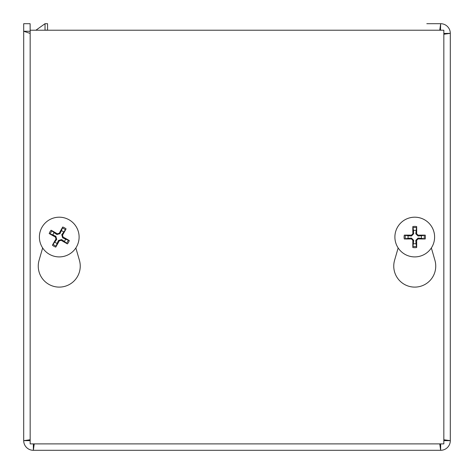<?xml version="1.0" encoding="UTF-8"?>
<svg xmlns="http://www.w3.org/2000/svg" width="474" height="474" viewBox="0 0 474 474"><rect width="100%" height="100%" fill="white"/><g stroke="black" fill="none" stroke-linecap="round" stroke-linejoin="round"><path stroke-width="0.71" d="M30.117 31.26L30.111 30.899M426.813 23.7L440.654 23.7A9.646 9.646 0 0 1 450.3 33.346L450.3 440.654A9.646 9.646 0 0 1 440.654 450.3L33.346 450.3L34.241 443.889M35.911 30.218L45.03 23.7L47.554 23.7L47.554 30.218M30.164 440.53L30.111 440.654A3.229 3.229 0 0 0 30.164 441.235M42.02 450.3L431.98 450.3M23.7 431.98L23.7 23.7L30.111 23.7L30.164 31.308M443.836 441.235A3.229 3.229 0 0 0 443.889 440.654L450.3 440.654L443.836 439.759M443.836 34.241L450.3 33.346L443.836 33.47M30.164 439.759L23.7 440.654L23.7 31.254L30.164 33.423M23.7 31.254L30.111 31.254M30.111 440.654L23.7 440.654A9.646 9.646 0 0 0 33.346 450.3L33.346 443.889M439.759 443.889L440.654 450.3L440.654 443.889M439.754 30.218L440.654 23.7L440.476 30.218M443.889 33.346A3.229 3.229 0 0 0 443.836 32.765M441.466 30.218A3.229 3.229 0 0 0 440.654 30.111M47.554 30.111L44.236 30.218M45.03 23.7L45.03 30.111M431.352 247.943L434.919 260.285A20.992 20.992 0 0 1 414.75 287.108A20.992 20.992 0 0 1 394.581 260.285L398.148 247.943M75.852 247.943L79.419 260.285A20.992 20.992 0 0 1 59.25 287.108A20.992 20.992 0 0 1 39.081 260.285L42.648 247.943M443.836 30.218L443.836 443.889L30.164 443.889L30.164 30.218L443.836 30.218M63.611 231.952A6.707 6.707 0 0 0 61.389 230.696L62.746 227.005A26.266 2.287 118 0 0 59.226 233.261L57.324 233.789A26.266 2.287 -148.8 0 0 51.091 230.222L54.155 232.693A6.707 6.707 0 0 0 52.892 234.914L55.861 236.319L56.72 239.417L52.418 245.206A10.641 10.641 0 0 0 55.754 247.102A26.266 2.287 -62 0 0 59.274 240.839L61.176 240.318A26.266 2.287 31.2 0 0 67.409 243.885L64.346 241.414A6.707 6.707 0 0 0 65.608 239.192L62.639 237.782L61.78 234.683L66.082 228.895A10.641 10.641 0 0 0 62.746 227.005M52.892 234.914L49.201 233.558A26.266 2.287 28 0 0 55.458 237.077L55.985 238.979A26.266 2.287 121.2 0 0 52.418 245.206M51.091 230.222A10.641 10.641 0 0 0 49.201 233.558M54.889 242.149A6.707 6.707 0 0 0 57.111 243.411L55.754 247.102M65.608 239.192L69.299 240.549A26.266 2.287 -152 0 0 63.042 237.03L62.515 235.128A26.266 2.287 -58.8 0 0 66.082 228.895M67.409 243.885A10.641 10.641 0 0 0 69.299 240.549M57.111 243.411L58.515 240.442L61.62 239.583L64.346 241.414M61.389 230.696L59.985 233.664L56.88 234.517L54.155 232.693M69.05 219.782A19.855 19.855 0 0 1 69.311 254.171A19.855 19.855 0 0 1 39.395 237.201A19.855 19.855 0 0 1 69.05 219.782M416.03 230.465A6.707 6.707 0 0 0 413.47 230.465L412.83 226.584A26.266 2.287 88.4 0 0 412.86 233.765L411.468 235.163A26.266 2.287 -178.4 0 0 404.281 235.134L408.167 235.774A6.707 6.707 0 0 0 408.167 238.327L411.444 238.084L413.713 240.359L412.83 247.517A10.641 10.641 0 0 0 416.67 247.517A26.266 2.287 -91.6 0 0 416.64 240.336L418.032 238.943A26.266 2.287 1.6 0 0 425.219 238.967L421.333 238.327A6.707 6.707 0 0 0 421.333 235.774L418.056 236.016L415.787 233.741L416.67 226.584A10.641 10.641 0 0 0 412.83 226.584M408.167 238.327L404.281 238.967A26.266 2.287 -1.6 0 0 411.468 238.943L412.86 240.336A26.266 2.287 91.6 0 0 412.83 247.517M404.281 235.134A10.641 10.641 0 0 0 404.281 238.967M413.47 243.636A6.707 6.707 0 0 0 416.03 243.636L416.67 247.517M421.333 235.774L425.219 235.134A26.266 2.287 178.4 0 0 418.032 235.163L416.64 233.765A26.266 2.287 -88.4 0 0 416.67 226.584M425.219 238.967A10.641 10.641 0 0 0 425.219 235.134M416.03 243.636L415.787 240.359L418.056 238.084L421.333 238.327M413.47 230.465L413.713 233.741L411.444 236.016L408.167 235.774M414.75 217.193A19.855 19.855 0 0 1 431.944 246.978A19.855 19.855 0 0 1 397.556 246.978A19.855 19.855 0 0 1 414.75 217.193M62.254 228A9.539 9.539 0 0 1 65.477 229.825M50.197 234.043A9.539 9.539 0 0 1 52.027 230.826M56.246 246.107A9.539 9.539 0 0 1 53.023 244.276M68.303 240.057A9.539 9.539 0 0 1 66.473 243.281M55.985 238.979L56.72 239.417M59.274 240.839L58.515 240.442M61.176 240.318L61.62 239.583M63.042 237.03L62.639 237.782M62.515 235.128L61.78 234.683M57.324 233.789L56.88 234.517M59.226 233.261L59.985 233.664M55.458 237.077L55.861 236.319M412.895 227.698A9.539 9.539 0 0 1 416.605 227.698M405.394 238.902A9.539 9.539 0 0 1 405.394 235.199M416.605 246.409A9.539 9.539 0 0 1 412.895 246.409M424.106 235.199A9.539 9.539 0 0 1 424.106 238.902M412.86 240.336L413.713 240.359M416.64 240.336L415.787 240.359M418.032 238.943L418.056 238.084M418.032 235.163L418.056 236.016M416.64 233.765L415.787 233.741M411.468 235.163L411.444 236.016M412.86 233.765L413.713 233.741M411.468 238.943L411.444 238.084"/></g></svg>
